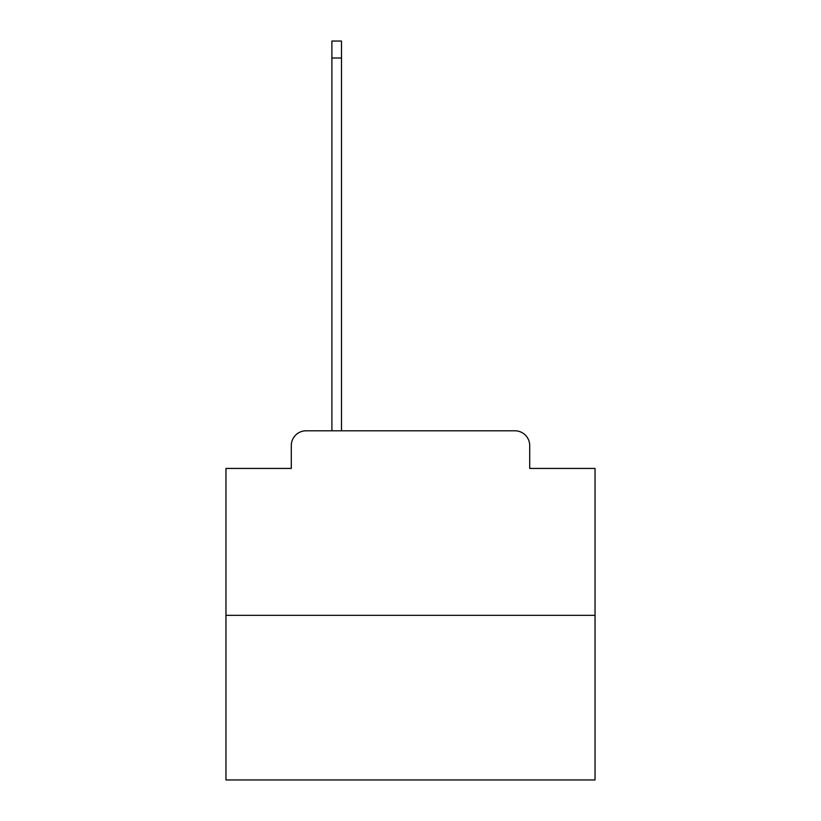 <?xml version="1.0" encoding="UTF-8"?>
<svg xmlns="http://www.w3.org/2000/svg" width="821" height="821" viewBox="0 0 821 821"><rect width="100%" height="100%" fill="white"/><g stroke="black" fill="none" stroke-linecap="round" stroke-linejoin="round"><path stroke-width="1.23" d="M291.291 445.567L291.291 468.442L291.291 445.567A14.768 14.768 0 0 1 306.048 430.799L331.889 430.799L331.889 41.05L341.485 41.05L341.485 430.799L352.927 430.799M595.04 615.34L225.96 615.34L225.96 779.95L595.04 779.95L595.04 468.442L529.709 468.442L529.709 445.567A14.768 14.768 0 0 0 514.952 430.799L306.048 430.799M225.96 615.34L225.96 468.442L291.291 468.442M468.073 430.799L514.952 430.799M529.709 468.442L529.709 445.567M331.889 58.024L341.485 58.024"/></g></svg>
